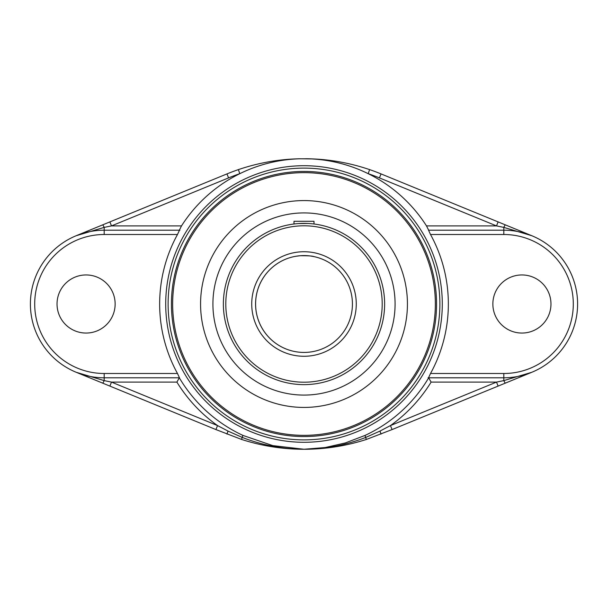 <?xml version="1.0" encoding="UTF-8"?>
<svg xmlns="http://www.w3.org/2000/svg" width="608" height="608" viewBox="0 0 608 608"><rect width="100%" height="100%" fill="white"/><g stroke="black" fill="none" stroke-linecap="round" stroke-linejoin="round"><path stroke-width="0.91" d="M172.649 304A131.351 131.351 0 0 1 304 172.649A131.351 131.351 0 0 1 435.351 304A131.351 131.351 0 0 1 304 435.351A131.351 131.351 0 0 1 172.649 304M436.559 304A132.559 132.559 0 0 0 237.72 189.194A132.559 132.559 0 0 0 237.72 418.806A132.559 132.559 0 0 0 436.559 304M215.916 429.567L241.68 439.478C261.334 445.793 281.496 449.061 302.161 449.266L305.839 449.266C326.504 449.061 346.666 445.793 366.32 439.478L392.084 429.567L390.45 425.585A149.188 149.188 0 0 0 431.11 382.105L428.686 377.819A144.902 144.902 0 0 1 365.02 435.427L345.374 442.928L325.227 447.534L304 449.251L272.779 445.618L242.98 435.427A144.902 144.902 0 0 1 179.314 377.819L176.89 382.105A149.188 149.188 0 0 0 217.55 425.585L111.507 382.105L109.873 386.088L215.916 429.567L217.55 425.585L228.008 431.072L242.09 437.35L242.98 435.427M428.686 377.819L503.804 377.796A73.796 73.796 0 0 0 577.6 304A73.796 73.796 0 0 0 503.804 230.204L428.534 230.204L430.517 234.506L503.804 234.506A69.494 69.494 0 0 1 573.298 304A69.494 69.494 0 0 1 503.804 373.494L430.517 373.494L428.534 377.796L503.804 377.796L503.804 380.608L496.493 382.105L390.45 425.585L379.992 431.072L365.91 437.35C346.651 444.912 326.633 448.879 305.862 449.244L305.839 449.266M429.134 377.796L428.055 377.796M430.517 373.494A144.347 144.347 0 0 0 430.517 234.506M428.655 230.204L426.489 225.895A145.274 145.274 0 0 0 308.499 158.794L299.501 158.794A145.274 145.274 0 0 0 181.511 225.895L179.345 230.204L104.196 230.204A73.796 73.796 0 0 0 30.4 304A73.796 73.796 0 0 0 104.196 377.796L179.466 377.796L177.483 373.494L104.196 373.494L104.196 380.608L76.205 372.286L109.873 386.088M178.866 230.204L179.945 230.204M104.196 373.494A69.494 69.494 0 0 1 34.702 304A69.494 69.494 0 0 1 104.196 234.506L177.483 234.506L179.466 230.204L104.196 230.204L104.196 227.392L111.507 225.895L228.585 177.893A198.793 198.793 0 0 1 239.788 173.683L238.397 169.609A203.102 203.102 0 0 0 226.951 173.911L109.873 221.912L111.507 225.895L181.511 225.895M177.483 234.506A144.347 144.347 0 0 0 177.483 373.494M426.489 225.895L496.493 225.895L503.804 227.392L531.795 235.714L381.049 173.911A203.102 203.102 0 0 0 369.603 169.609L368.212 173.683A198.793 198.793 0 0 1 379.415 177.893L496.493 225.895L498.127 221.912M369.603 169.609C349.752 162.868 329.376 159.25 308.461 158.772A4.302 0.403 91.3 0 1 308.499 158.794M299.501 158.794A4.302 0.403 -91.3 0 1 299.539 158.772C278.624 159.25 258.248 162.868 238.397 169.609M76.205 235.714L104.196 227.392A4.302 0.6 -112.3 0 0 102.57 224.907L76.205 235.714M109.873 221.912L102.57 224.907M313.584 158.954L299.539 158.772M176.89 382.105L111.507 382.105L104.196 380.608A4.302 0.6 112.3 0 1 102.57 383.093M302.161 449.266L302.138 449.244C281.367 448.879 261.349 444.912 242.09 437.35L241.68 439.478M392.084 429.567L498.127 386.088L496.493 382.105L431.11 382.105M498.127 386.088L531.795 372.286L503.804 380.608A4.302 0.6 -112.3 0 0 505.43 383.093M365.02 435.427L366.32 439.478M115.14 304A29.055 29.055 0 0 1 86.085 333.055A29.055 29.055 0 0 1 57.03 304A29.055 29.055 0 0 1 86.085 274.945A29.055 29.055 0 0 1 115.14 304M492.86 304A29.055 29.055 0 0 1 521.915 274.945A29.055 29.055 0 0 1 550.97 304A29.055 29.055 0 0 1 521.915 333.055A29.055 29.055 0 0 1 492.86 304M313.249 223.904L314.009 223.995L314.009 221.289L293.991 221.289L293.991 223.995L295.716 223.797M304 212.914A91.086 91.086 0 0 0 212.914 304A91.086 91.086 0 0 0 304 395.086A91.086 91.086 0 0 0 395.086 304A91.086 91.086 0 0 0 304 212.914M304 255.573A48.427 48.427 0 0 1 352.427 304A48.427 48.427 0 0 1 304 352.427A48.427 48.427 0 0 1 255.573 304A48.427 48.427 0 0 1 304 255.573A48.427 48.427 0 0 1 352.427 304A48.427 48.427 0 0 1 304 352.427A48.427 48.427 0 0 1 295.48 256.333L295.693 256.295M304 251.735A52.265 52.265 0 0 0 258.734 330.136A52.265 52.265 0 0 0 349.266 330.136A52.265 52.265 0 0 0 304 251.735M300.185 255.725C308.051 255.679 312.664 255.976 314.009 256.622L313.819 256.584M312.292 256.287L311.076 256.097M295.921 256.257L294.181 256.584M295.708 256.287L300.139 255.732M384.537 307.83L384.317 311.076M384.203 312.284L384.028 313.819M384.537 300.17L384.431 298.414M384.203 295.716L384.096 294.751M307.83 223.463L298.399 223.569M223.372 304A80.628 80.628 0 0 0 304 384.628A80.628 80.628 0 0 0 384.628 304A80.628 80.628 0 0 0 304 223.372A80.628 80.628 0 0 0 223.372 304A80.628 80.628 0 0 0 304 384.628A80.628 80.628 0 0 0 384.628 304A80.628 80.628 0 0 0 304 223.372A80.628 80.628 0 0 0 223.372 304M168.12 304A135.88 135.88 0 0 1 304 168.12A135.88 135.88 0 0 1 439.88 304A135.88 135.88 0 0 1 304 439.88A135.88 135.88 0 0 1 168.12 304M165.71 304A138.29 138.29 0 0 0 304 442.29A138.29 138.29 0 0 0 442.29 304A138.29 138.29 0 0 0 304 165.71A138.29 138.29 0 0 0 165.71 304M505.43 224.907A4.302 0.6 112.3 0 0 503.804 227.392L503.804 234.506M381.049 173.911L379.415 177.893M226.951 173.911L228.585 177.893M226.951 434.089L228.008 431.072M381.049 434.089L379.992 431.072M503.804 373.494L503.804 377.796A73.796 73.796 0 0 0 577.6 304A73.796 73.796 0 0 0 503.804 230.204M30.4 304A73.796 73.796 0 0 0 104.196 377.796M104.196 234.506L104.196 230.204M225.796 304A78.204 78.204 0 0 1 304 225.796A78.204 78.204 0 0 1 382.204 304A78.204 78.204 0 0 1 304 382.204A78.204 78.204 0 0 1 225.796 304M200.572 304A103.428 103.428 0 0 1 304 200.572A103.428 103.428 0 0 1 407.428 304A103.428 103.428 0 0 1 304 407.428A103.428 103.428 0 0 1 200.572 304M531.795 235.714L530.548 235.205M308.461 158.772L305.756 158.734"/></g></svg>
